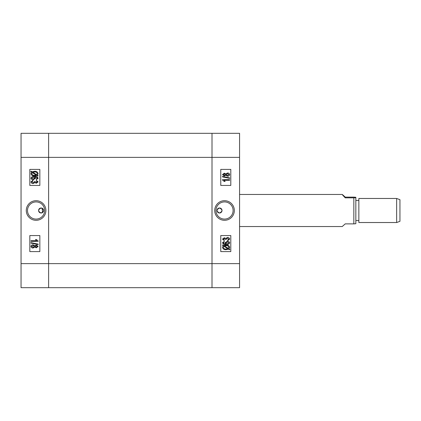<?xml version="1.0" encoding="UTF-8"?>
<svg xmlns="http://www.w3.org/2000/svg" width="421" height="421" viewBox="0 0 421 421"><rect width="100%" height="100%" fill="white"/><g stroke="black" fill="none" stroke-linecap="round" stroke-linejoin="round"><path stroke-width="0.63" d="M219.52 213.005A2.505 2.505 0 0 1 217.015 210.5A2.505 2.505 0 0 1 219.52 207.995C216.289 209.663 216.289 211.331 219.52 213.005C222.756 211.337 222.756 209.663 219.52 207.995A2.505 2.505 0 0 1 222.025 210.5A2.505 2.505 0 0 1 219.52 213.005M224.535 200.701A9.799 9.799 0 0 0 214.731 210.5A9.799 9.799 0 0 0 224.535 220.299A9.799 9.799 0 0 0 234.334 210.5A9.799 9.799 0 0 0 224.535 200.701M224.535 201.912A8.588 8.588 0 0 0 215.947 210.5A8.588 8.588 0 0 0 224.535 219.088A8.588 8.588 0 0 0 233.118 210.5A8.588 8.588 0 0 0 224.535 201.912M227.593 240.023L228.956 239.102L227.487 238.112L226.135 239.06L226.23 239.475L225.403 239.386L224.272 238.386L223.214 239.117L224.309 239.933L224.219 240.57L222.488 239.133L224.314 237.744L225.745 238.433L227.482 237.476C228.692 237.449 229.429 237.997 229.687 239.112L227.682 240.665L227.593 240.023L228.956 239.102M239.57 133.315L239.57 287.685L212.005 287.685L212.005 133.315L239.57 133.315M220.772 235.56L220.772 251.6L230.797 251.6L230.797 235.56L220.772 235.56M220.772 169.4L220.772 185.44L230.797 185.44L230.797 169.4L220.772 169.4M223.272 245.811L222.488 245.301L222.846 244.843L223.767 245.438L226.13 245.038C228.014 244.911 229.203 245.68 229.687 247.353L228.971 248.816L229.871 249.395L229.403 249.79L228.482 249.19L226.098 249.685C224.167 249.816 222.967 249.027 222.488 247.322L223.272 245.811M226.088 249.048L227.803 248.753L223.914 246.227L223.309 247.343C223.698 248.616 224.625 249.185 226.088 249.048M228.866 247.332C228.466 246.101 227.556 245.548 226.14 245.675L224.446 245.88L228.335 248.401L228.866 247.332M224.219 241.391L224.309 242.028L223.214 242.843L223.983 243.67L225.94 243.938L225.04 242.754L227.308 241.301C228.545 241.228 229.34 241.728 229.687 242.812C229.082 244.164 227.94 244.722 226.266 244.49C224.461 244.754 223.204 244.18 222.488 242.764L224.219 241.391M227.329 241.938L225.767 242.885L227.277 243.854L228.956 242.843L227.329 241.938M222.488 179.656L229.598 179.656L229.598 180.293L224.035 180.293L225.13 181.477L224.309 181.477L222.488 180.067L222.488 179.656M229.687 177.899L229.687 178.367L222.488 176.888L222.488 176.42L229.687 177.899M225.745 175.262L224.304 176.01L222.488 174.604L224.33 173.184L225.745 173.926L227.556 172.999C228.74 172.973 229.45 173.505 229.687 174.594C229.445 175.694 228.729 176.225 227.535 176.194L225.745 175.262M224.33 173.82L223.214 174.599L224.282 175.373L225.403 174.594L224.33 173.82M227.561 173.641L226.135 174.61L227.529 175.552L228.956 174.594L227.561 173.641M212.005 133.315L212.005 287.685L48.615 287.685L48.615 157.375L48.615 287.685L21.05 287.685L21.05 133.315L212.005 133.315M239.57 157.375L48.615 157.375L48.615 133.315L48.615 157.375L21.05 157.375M41.1 213.005A2.505 2.505 0 0 1 38.59 210.5A2.505 2.505 0 0 1 41.1 207.995C44.331 209.663 44.331 211.331 41.1 213.005C37.864 211.337 37.864 209.663 41.1 207.995A2.505 2.505 0 0 1 43.605 210.5A2.505 2.505 0 0 1 41.1 213.005M36.085 200.701A9.799 9.799 0 0 0 26.286 210.5A9.799 9.799 0 0 0 36.085 220.299A9.799 9.799 0 0 0 45.889 210.5A9.799 9.799 0 0 0 36.085 200.701M36.085 201.912A8.588 8.588 0 0 0 27.502 210.5A8.588 8.588 0 0 0 36.085 219.088A8.588 8.588 0 0 0 44.673 210.5A8.588 8.588 0 0 0 36.085 201.912M32.612 181.051L32.17 181.204M39.842 185.44L39.842 169.4L29.823 169.4L29.823 185.44L39.842 185.44M39.842 251.6L39.842 235.56L29.823 235.56L29.823 251.6L39.842 251.6M37.348 175.189L38.132 175.699L37.769 176.157L36.853 175.562L34.49 175.962C32.601 176.089 31.417 175.32 30.933 173.647L31.649 172.184L30.749 171.605L31.217 171.21L32.138 171.81L34.522 171.315C36.448 171.184 37.653 171.973 38.132 173.678L37.348 175.189M34.533 171.952L32.812 172.247L36.706 174.773L37.311 173.657C36.916 172.384 35.99 171.815 34.533 171.952M31.754 173.668C32.154 174.899 33.064 175.452 34.48 175.325L36.174 175.12L32.28 172.599L31.754 173.668M36.401 179.609L36.311 178.972L37.401 178.157L36.638 177.33L34.68 177.062L35.58 178.246L33.312 179.699C32.07 179.772 31.28 179.272 30.933 178.188C31.538 176.836 32.68 176.278 34.354 176.51C36.159 176.246 37.416 176.825 38.132 178.236L36.401 179.609M33.285 179.062L34.854 178.115L33.338 177.146L31.659 178.157L33.285 179.062M30.933 181.888L32.938 180.335L33.027 180.977L31.659 181.898L33.127 182.888L34.485 181.94L34.39 181.525L35.217 181.614L36.348 182.614L37.401 181.883L36.311 181.067L36.401 180.43L38.132 181.867L36.306 183.256L34.875 182.567L33.138 183.524C31.928 183.551 31.191 183.009 30.933 181.888M38.132 241.344L31.022 241.344L31.022 240.707L36.585 240.707L35.49 239.523L36.311 239.523L38.132 240.933L38.132 241.344M30.933 243.101L30.933 242.633L38.132 244.112L38.132 244.58L30.933 243.101M34.875 245.738L36.317 244.99L38.132 246.396L36.29 247.816L34.875 247.074L33.059 248.001C31.88 248.027 31.17 247.495 30.933 246.406C31.17 245.306 31.891 244.775 33.085 244.806L34.875 245.738M36.29 247.18L37.401 246.401L36.338 245.627L35.217 246.406L36.29 247.18M33.059 247.359L34.485 246.39L33.091 245.448L31.659 246.406L33.059 247.359M396.645 198.47L399.95 199.675L399.95 221.325L396.645 222.53L396.645 198.47L358.85 198.47L358.85 222.53L396.645 222.53M353.84 197.123L355.845 197.281L355.845 223.719L353.84 223.877L353.84 197.833L345.22 197.833C341.268 193.649 341.268 193.413 345.22 197.123L353.84 197.123M239.57 226.54L342.226 226.54L345.22 223.877L353.84 223.877M239.57 194.46L342.226 194.46L345.22 197.123L345.22 197.833M355.845 197.675L353.84 197.833M21.05 263.625L239.57 263.625M358.85 220.525L355.845 220.525M358.85 200.475L355.845 200.475M42.137 208.221L42.584 212.516"/></g></svg>
